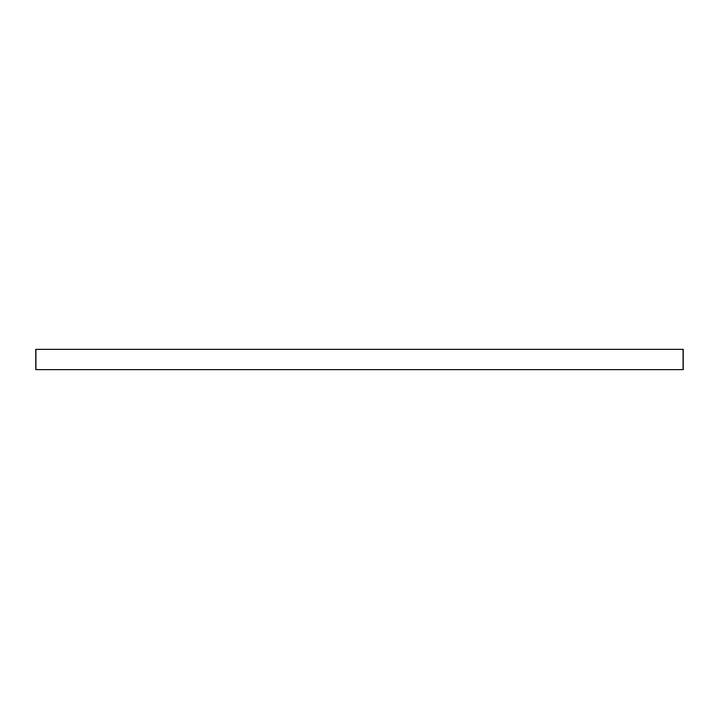 <?xml version="1.0" encoding="UTF-8"?>
<svg xmlns="http://www.w3.org/2000/svg" width="719" height="719" viewBox="0 0 719 719"><rect width="100%" height="100%" fill="white"/><g stroke="black" fill="none" stroke-linecap="round" stroke-linejoin="round"><path stroke-width="1.08" d="M683.05 369.854L35.95 369.854L35.95 349.146L683.05 349.146L683.05 369.854"/></g></svg>
